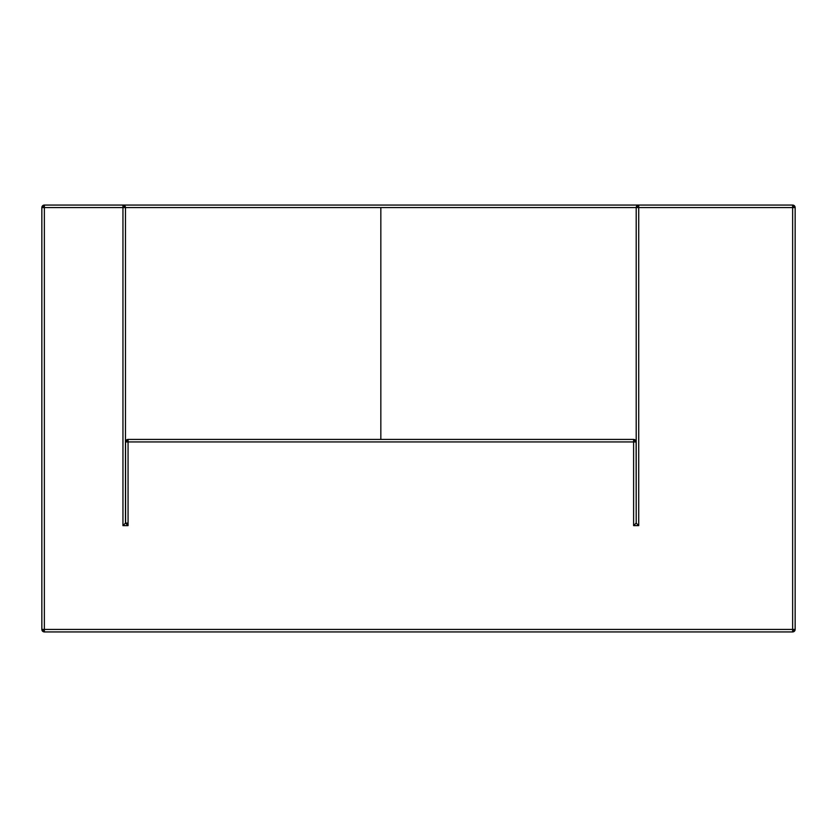 <?xml version="1.0" encoding="UTF-8"?>
<svg xmlns="http://www.w3.org/2000/svg" width="837" height="837" viewBox="0 0 837 837"><rect width="100%" height="100%" fill="white"/><g stroke="black" fill="none" stroke-linecap="round" stroke-linejoin="round"><path stroke-width="1.26" d="M380.835 207.576L636.204 207.576A2.511 2.511 0 0 1 638.715 205.065L122.955 205.065A2.511 2.511 90 0 1 125.466 207.576L380.835 207.576L380.835 439.425L380.835 207.576L636.204 207.576L638.715 205.065L638.715 207.576L636.204 207.576L636.204 523.125L636.204 207.576L792.639 207.576L792.639 205.065L795.15 207.576L792.639 207.576L792.639 205.065L638.715 205.065L792.639 205.065A2.511 2.511 90 0 1 795.15 207.576L792.639 207.576L792.639 629.424L795.15 629.424L795.15 207.576L795.15 629.424L792.639 631.935L792.639 629.424L44.361 629.424L44.361 207.576L41.85 207.576L44.361 205.065L44.361 207.576L41.85 207.576A2.511 2.511 180 0 1 44.361 205.065L122.955 205.065L125.466 207.576L380.835 207.576M128.061 523.125L125.466 523.125L125.466 207.576L122.955 207.576L122.955 205.065L638.181 205.065M125.466 523.125L122.955 525.636L125.466 523.125L125.466 207.576L122.955 207.576L122.955 205.065L44.361 205.065L44.361 207.576L122.955 207.576L122.955 525.636L128.061 525.636L128.061 441.936L125.55 441.936A2.511 2.511 0 0 1 128.061 439.425L128.061 441.936L125.55 441.936L125.602 523.177L125.55 441.936L128.061 439.425L633.609 439.425A2.511 2.511 90 0 1 636.12 441.936L633.609 441.936L636.12 441.936L633.609 441.936L633.609 439.425L636.12 441.936L636.204 523.125L636.12 441.936M380.835 441.936L468.145 441.936M41.85 207.576L41.85 629.424L44.361 629.424L44.361 631.935L41.85 629.424L44.361 629.424L44.361 207.576L122.955 207.576L122.955 525.636L128.061 525.636L125.602 523.177L128.061 525.636L128.061 441.936L633.609 441.936L633.609 439.425L128.061 439.425L128.061 441.936L633.609 441.936L633.609 525.636L636.12 523.125L633.609 525.636L638.715 525.636L636.204 523.125L638.715 525.636L638.715 207.576L792.639 207.576L792.639 629.424L795.15 629.424A2.511 2.511 -0 0 1 792.639 631.935L792.639 629.424L44.361 629.424L44.361 631.935A2.511 2.511 -90 0 1 41.85 629.424L41.85 207.576M638.715 205.065L638.715 525.636L633.609 525.636L633.609 441.936M44.361 631.935L792.639 631.935L44.361 631.935"/></g></svg>
